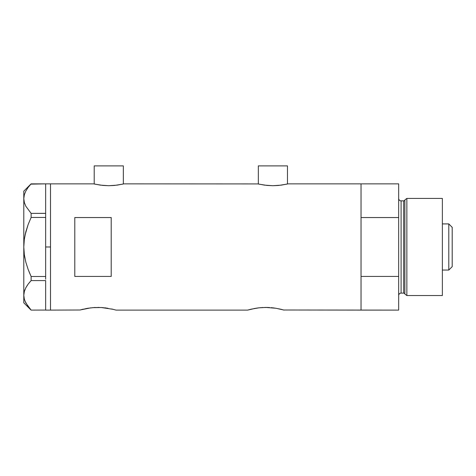 <?xml version="1.0" encoding="UTF-8"?>
<svg xmlns="http://www.w3.org/2000/svg" width="476" height="476" viewBox="0 0 476 476"><rect width="100%" height="100%" fill="white"/><g stroke="black" fill="none" stroke-linecap="round" stroke-linejoin="round"><path stroke-width="0.71" d="M123.344 184.004L123.344 165.892L94.206 165.892L94.206 184.004L94.206 165.892L123.344 165.892L123.344 184.004M287.468 184.004L287.468 165.892L258.331 165.892L258.331 184.004L258.331 165.892L287.468 165.892L287.468 184.004M123.95 183.861L258.022 183.926L123.95 183.861L117.215 185.128L108.772 185.711L100.335 185.128L93.599 183.861L50.51 183.861L50.51 310.108L79.998 310.007L50.51 310.108L50.51 183.861L93.599 183.861M288.075 183.861L361.034 183.861L361.034 217.544L398.668 217.544L398.668 310.108L398.668 276.419L361.034 276.419L361.034 310.108L398.668 310.108L283.714 310.007L361.034 310.108L361.034 183.861L288.075 183.861L281.34 185.128L272.897 185.711L264.46 185.128L258.028 183.932M83.092 309.198L79.992 310.007L87.721 308.269L94.278 307.532L101.418 307.532L107.975 308.269M86.334 308.513L86.001 308.573M87.715 308.269L87.298 308.341M92.392 307.669L101.418 307.532L112.955 309.287M94.891 307.496L94.284 307.532M99.276 307.442L97.848 307.425M103.238 307.663L101.418 307.532M106.142 307.99L104.839 307.829M111.586 308.966L116.061 310.108L247.651 310.108L255.309 308.341M254.339 308.513L254.011 308.573M251.102 309.198L258.873 307.829L265.87 307.425L275.979 308.264L283.714 310.007L280.608 309.198M260.402 307.669L267.286 307.442M262.901 307.496L262.282 307.532M271.249 307.663L275.991 308.269M274.152 307.99L272.855 307.829M278.728 308.781L284.071 310.108M74.786 217.544L111.206 217.544L111.206 276.419L74.786 276.419L74.786 217.544L111.206 217.544L111.206 276.419L74.786 276.419L74.786 217.544M258.022 183.926L258.89 184.129L258.022 183.926M79.992 310.007L90.862 307.829M112.985 309.293L112.598 309.198M247.651 310.108L250.733 309.287L247.651 310.108L116.061 310.108M361.034 310.108L361.034 183.861L361.034 217.544L398.668 217.544L398.668 183.861L398.668 276.419L361.034 276.419L361.034 310.108M265.87 307.425L269.428 307.532M255.731 308.269L258.873 307.829M286.915 184.129L278.716 185.432L272.897 185.711L267.078 185.432L258.89 184.129M122.79 184.129L114.591 185.432L108.772 185.711L102.953 185.432L94.766 184.129M45.648 246.984L50.51 246.984L50.51 183.861L50.51 246.984L45.648 246.984L45.648 276.502L45.648 216.08L45.648 246.984M24.324 254.642L25.817 262.133L28.138 269.416L25.811 262.097L24.318 254.624L23.8 246.984L24.318 239.339L23.8 246.984L24.324 239.303L25.817 231.83L28.138 224.547L31.124 217.461L28.138 224.547L31.124 217.461L31.124 213.385L45.648 213.385L45.648 216.08L45.648 213.343L31.124 213.385L25.835 206.233L24.33 202.484L23.8 198.623L24.318 194.821L25.805 191.072L28.138 187.407L31.124 183.861L45.648 183.861L45.648 213.343L45.648 183.861L30.869 184.135M29.012 271.671L31.124 276.502L45.648 276.502L45.648 277.883L45.648 276.502L31.124 276.502L28.138 269.422L25.811 262.097L24.318 254.624L23.8 246.984L23.8 295.346L24.324 299.178M25.002 301.159L28.149 306.58L31.124 310.102L45.648 310.06L31.124 310.102L25.835 302.95L24.33 299.208L23.8 295.346L24.318 291.544L25.805 287.796L28.138 284.124L25.835 287.736L24.324 291.508L24.984 289.557M45.648 280.626L45.648 310.06L45.648 280.626M28.143 224.535L31.124 217.461L45.648 217.461L31.124 217.461L31.124 213.385L25.835 206.233L24.33 202.484L23.8 198.623L23.8 191.144L23.8 198.623L24.324 202.455L23.8 198.623L24.318 194.821L25.805 191.072L28.138 187.407L31.124 183.861L28.149 187.389M25.835 302.95L24.33 299.208L23.8 295.346L23.8 198.623L23.8 246.984L24.318 239.339L25.43 233.401M24.318 299.142L23.8 295.346L23.8 302.825L23.8 295.346L24.318 291.544L25.805 287.796L28.138 284.124L31.124 280.584L28.149 284.107L31.124 280.584L45.648 280.584L31.124 280.584L31.124 276.502L28.143 269.428L25.817 262.133M27.596 284.874L25.823 287.76M30.137 281.667L28.149 284.107M24.324 254.648L24.901 258.141M28.138 224.547L25.079 234.971M45.648 277.883L45.648 279.204L45.648 277.883M50.51 310.108L50.51 246.984L50.51 310.108L45.648 310.108M31.124 280.584L31.124 276.502M406.855 198.427L404.862 199.956L404.862 294.013L406.855 295.542L406.855 198.427L406.855 295.542L442.365 295.542L442.365 198.427L406.855 198.427L442.365 198.427L442.365 295.542L406.855 295.542L404.862 294.013A1.214 1.214 0 0 0 403.69 293.115A1.214 1.214 0 0 1 404.862 294.013L404.862 199.956A1.214 1.214 0 0 1 403.69 200.854L401.095 200.854A2.428 2.428 0 0 1 398.668 198.427A2.428 2.428 0 0 0 401.095 200.854L401.095 293.115L403.69 293.115L403.69 200.854A1.214 1.214 0 0 0 404.862 199.956L406.855 198.427M398.668 295.542A2.428 2.428 0 0 1 401.095 293.115A2.428 2.428 0 0 0 398.668 295.542M403.69 293.115L401.095 293.115L401.095 200.854L403.69 200.854L403.69 293.115M448.803 270.047L452.2 266.649L452.2 227.32L448.803 223.916L448.803 270.047L448.803 223.916L442.365 223.916L448.803 223.916L452.2 227.32L452.2 266.649L448.803 270.047L442.365 270.047L448.803 270.047M45.648 183.861L50.51 183.861M23.8 302.825L31.077 310.102M23.8 191.144L31.077 183.861M361.034 183.861L398.668 183.861"/></g></svg>
